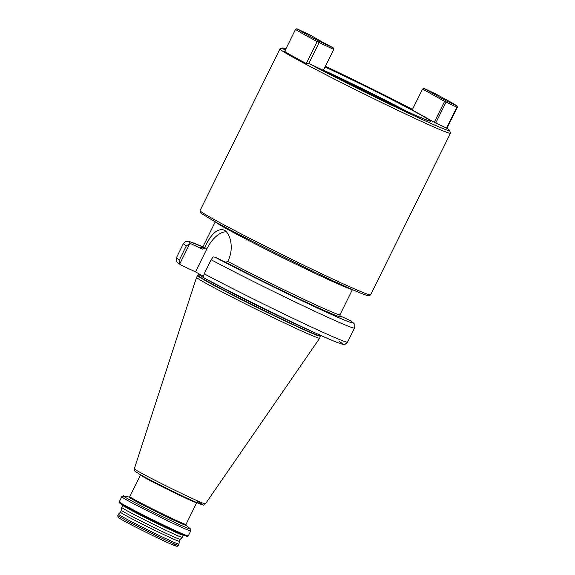 <?xml version="1.0" encoding="UTF-8"?>
<svg xmlns="http://www.w3.org/2000/svg" width="575" height="575" viewBox="0 0 575 575"><rect width="100%" height="100%" fill="white"/><g stroke="black" fill="none" stroke-linecap="round" stroke-linejoin="round"><path stroke-width="0.86" d="M448.385 100.848A93.157 3.026 26.3 0 0 435.009 93.567L423.976 88.392L446.02 100.747L457.053 105.922A93.157 3.026 26.3 0 0 448.385 100.848M333.148 47.797A75.311 2.451 -153.7 0 1 319.183 40.243A75.311 2.451 -153.7 0 1 311.104 35.449L296.829 28.75A93.157 3.026 26.3 0 0 318.873 41.105L333.148 47.797L333.73 49.421L319.111 42.564L308.811 63.487A93.157 3.026 26.3 0 0 399.826 109.042A93.157 3.026 26.3 0 0 449.6 130.468A93.157 3.026 26.3 0 0 446.495 128.074L434.262 122.288L444.597 101.38L422.553 89.024L412.217 109.933L434.262 122.288M293.214 56.415A94.336 3.069 26.3 0 0 306.281 63.538L317.141 41.573A94.336 3.069 -153.7 0 1 295.5 29.447L284.647 51.412A94.336 3.069 26.3 0 0 293.214 56.415M449.6 130.468L450.491 133.091A95.119 3.091 -153.7 0 1 450.491 133.206A95.119 3.091 -153.7 0 1 387.493 105.383A95.119 3.091 -153.7 0 1 292.265 56.839A95.119 3.091 -153.7 0 1 279.946 48.911A95.119 3.091 -153.7 0 1 280.032 48.846L282.656 47.962A93.157 3.026 26.3 0 0 285.229 50.241M308.753 63.509L306.281 63.538M186.329 245.856L189.693 243.8L179.774 263.868L179.378 259.914L186.329 245.856A95.414 3.105 -153.7 0 1 183.447 243.491L185.775 241.45L189.017 241.471L202.882 246.891A91.49 2.976 26.3 0 0 191.568 244.052L202.357 249.112L204.326 248.307L204.635 247.688C210.989 233.824 217.522 227.966 224.221 230.129C230.525 233.407 234.241 248.702 228.045 260.806L227.736 261.424L225.767 262.229L214.978 257.169A91.49 2.976 26.3 0 0 313.217 306.065A91.49 2.976 26.3 0 0 349.88 320.447L339.882 315.761M182.325 537.352A33.781 1.1 -153.7 0 1 182.318 537.359A33.781 1.1 -153.7 0 1 159.778 527.383A33.781 1.1 -153.7 0 1 126.133 510.226A33.781 1.1 -153.7 0 1 121.756 507.43A33.781 1.1 -153.7 0 1 121.756 507.416L122.798 505.303A33.781 1.1 -153.7 0 0 127.176 508.12A33.781 1.1 -153.7 0 0 160.993 525.363A33.781 1.1 -153.7 0 0 183.368 535.239L182.325 537.352M180.255 539.328A32.804 1.064 -153.7 0 1 180.248 539.343A32.804 1.064 -153.7 0 1 158.362 529.654A32.804 1.064 -153.7 0 1 125.695 512.993A32.804 1.064 -153.7 0 1 121.44 510.277A32.804 1.064 -153.7 0 1 121.447 510.262L120.491 512.196A32.804 1.064 -153.7 0 1 120.498 512.188L118.421 514.165A33.781 1.1 -153.7 0 1 118.421 514.165L117.803 515.408A33.781 1.1 -153.7 0 0 122.18 518.226A33.781 1.1 -153.7 0 0 156.005 535.462A33.781 1.1 -153.7 0 0 178.379 545.344C176.331 546.473 178.796 546.883 173.973 545.366C165.852 542.218 133.414 526.29 122.619 520.159C116.624 516.659 118.917 517.852 117.947 517.083L117.803 515.408M182.318 537.359L180.248 539.343L179.299 541.262A32.804 1.064 -153.7 0 1 179.299 541.262A32.804 1.064 -153.7 0 1 157.572 531.667A32.804 1.064 -153.7 0 1 124.739 514.927A32.804 1.064 -153.7 0 1 120.491 512.196M179.307 541.255L178.99 544.101A33.781 1.1 -153.7 0 1 178.983 544.108A33.781 1.1 -153.7 0 1 156.608 534.232A33.781 1.1 -153.7 0 1 122.791 516.99A33.781 1.1 -153.7 0 1 118.414 514.172M320.476 335.297L319.722 338.15A68.698 2.235 -153.7 0 1 319.707 338.179A68.698 2.235 -153.7 0 1 274.074 318.004A68.698 2.235 -153.7 0 1 205.447 283.015A68.698 2.235 -153.7 0 1 196.542 277.301A68.698 2.235 -153.7 0 1 196.557 277.279L134.342 468.754A39.632 1.287 -153.7 0 0 139.473 472.053A39.632 1.287 -153.7 0 0 179.069 492.236A39.632 1.287 -153.7 0 0 205.397 503.872C201.394 504.656 208.632 507.33 194.206 501.457C180.392 495.327 150.93 480.678 140.264 474.641L134.845 471.141L134.342 468.754M308.811 63.487L323.394 70.33L333.73 49.421M446.516 128.088L456.852 107.173L446.049 102.106L435.713 123.021M457.341 107.331L457.053 105.922L456.852 107.173L457.341 107.331L446.94 128.362M203.298 276.237L195.5 271.874L206.921 248.767A25.199 13.39 115.1 0 1 226.327 231.811M179.774 263.868L181.147 265.14L195.5 271.874M214.978 257.169L213.102 256.917L211.154 259.771A95.414 3.105 -153.7 0 0 302.788 305.627A95.414 3.105 -153.7 0 0 354.523 328.037C354.983 325.522 354.955 324.271 354.437 324.286C353.819 323.703 355.163 323.991 350.232 320.642L349.88 320.447M204.204 273.829L203.183 276.985L204.42 278.185C239.337 296.822 303.37 328.109 329.058 339.092C342.995 345.122 343.174 344.274 344.008 344.368C344.274 344.978 345.467 344.224 347.573 342.096A95.414 3.105 26.3 0 1 295.838 319.686A95.414 3.105 26.3 0 1 204.204 273.829L211.154 259.771M223.768 229.899L224.221 230.129M191.568 244.052L189.693 243.8M183.447 243.491L176.503 257.55C176.043 260.065 176.065 261.316 176.583 261.302C177.201 261.884 175.857 261.596 180.794 264.946L181.147 265.14M412.491 109.394A93.157 3.026 26.3 0 0 325.4 66.269M285.94 48.789A93.157 3.026 26.3 0 0 282.656 47.962M296.829 28.75L295.5 29.447M317.141 41.573L319.111 42.564L318.873 41.105L317.141 41.573M444.597 101.38L446.049 102.106L446.02 100.747L444.597 101.38M422.553 89.024L423.976 88.392M325.026 67.023A71.889 2.336 -153.7 0 1 421.216 115.165A71.889 2.336 -153.7 0 1 407.423 111.708A71.889 2.336 -153.7 0 1 323.452 70.215L389.922 103.486L413.741 114.576L428.67 120.815M407.574 111.773A68.008 2.214 26.3 0 0 333.011 74.606A68.008 2.214 26.3 0 0 323.466 70.186M352.195 289.498A76.489 2.487 -153.7 0 1 299.194 265.779A76.489 2.487 -153.7 0 1 225.263 228.023A76.489 2.487 -153.7 0 1 215.481 221.936M366.642 293.904A93.552 3.04 -153.7 0 1 315.546 272.55A93.552 3.04 -153.7 0 1 212.872 220.477M212.362 218.507A95.119 3.091 26.3 0 0 307.589 267.052A95.119 3.091 26.3 0 0 370.588 294.874L368.963 295.838L364.873 294.745C347.508 288.916 245.784 239.2 212.8 220.441L201.092 213.282L200.388 212.613L200.042 210.587A95.119 3.091 26.3 0 0 212.362 218.507M140.48 474.188L140.544 474.936A31.33 1.021 -153.7 0 0 144.605 477.545A31.33 1.021 -153.7 0 0 175.964 493.537A31.33 1.021 -153.7 0 0 196.722 502.701L185.998 524.393A31.33 1.021 -153.7 0 1 165.248 515.229A31.33 1.021 -153.7 0 1 133.882 499.237A31.33 1.021 -153.7 0 1 129.821 496.628L129.188 497.03L123.783 495.938A37.325 1.215 -153.7 0 0 128.304 499.057A37.325 1.215 -153.7 0 0 167.62 519.045A37.325 1.215 -153.7 0 0 190.21 528.77L186.056 525.133A31.912 1.035 -153.7 0 1 166.577 516.731A31.912 1.035 -153.7 0 1 133.098 499.704A31.912 1.035 -153.7 0 1 129.195 497.03L129.231 497.037M190.21 528.77C190.749 528.849 190.929 529.553 190.763 530.898A38.489 1.251 -153.7 0 1 165.277 519.642A38.489 1.251 -153.7 0 1 126.744 499.998A38.489 1.251 -153.7 0 1 121.756 496.793L119.277 501.817A38.489 1.251 -153.7 0 0 124.265 505.022A38.489 1.251 -153.7 0 0 162.79 524.666A38.489 1.251 -153.7 0 0 188.284 535.922L187.565 536.389C187.112 536.31 187.666 536.885 180.097 533.571C166.772 527.742 135.52 512.246 124.48 505.986C117.753 502.104 120.11 503.204 119.348 502.679L119.277 501.817M185.969 535.26A37.706 1.229 -153.7 0 1 166.901 527.469A37.706 1.229 -153.7 0 1 124.516 506.007M173.923 544.417A32.214 1.049 -153.7 0 1 160.619 539.35A32.214 1.049 -153.7 0 1 122.691 520.195M312.34 331.595A68.109 2.214 -153.7 0 1 207.546 279.888A68.109 2.214 -153.7 0 1 206.245 279.155M203.78 277.739A68.109 2.214 -153.7 0 1 198.72 274.217L196.557 277.279M320.232 335.8A68.109 2.214 -153.7 0 1 275.116 315.883A68.109 2.214 -153.7 0 1 206.935 281.125A68.109 2.214 -153.7 0 1 198.116 275.447M320.138 336.073A68.145 2.214 -153.7 0 1 275.252 316.286A68.145 2.214 -153.7 0 1 206.77 281.383A68.145 2.214 -153.7 0 1 197.951 275.684M197.584 501.537A37.303 1.215 -153.7 0 1 186.3 497.821A37.303 1.215 -153.7 0 1 140.372 474.698M227.736 261.424A76.489 2.487 26.3 0 0 300.136 297.541A76.489 2.487 26.3 0 0 339.99 314.733L352.41 289.599M176.503 257.55A95.414 3.105 26.3 0 0 179.378 259.914M339.998 316.034A78.056 2.537 -153.7 0 1 304.779 301.53A78.056 2.537 -153.7 0 1 225.767 262.229M339.458 341.536A91.49 2.976 -153.7 0 1 302.795 327.146A91.49 2.976 -153.7 0 1 204.556 278.257M202.357 249.112A78.056 2.537 -153.7 0 1 204.19 248.537M215.273 221.813L202.846 246.955A76.489 2.487 26.3 0 0 204.326 248.307M204.635 247.688L206.921 248.767M190.763 530.898L188.284 535.922M122.741 504.562L122.798 505.303M178.983 544.108L178.379 545.344M198.662 273.168L198.72 274.217M450.491 133.206L370.588 294.874M205.397 503.872L319.707 338.179M279.946 48.911L200.042 210.587M340.084 316.178L339.99 314.733M354.523 328.037L347.573 342.096M201.645 247.753L202.846 246.955M185.998 524.393L186.027 525.112M140.544 474.936L129.821 496.628M196.722 502.701L197.354 502.291M121.44 510.277L121.756 507.43M183.368 535.239L183.993 534.836M123.783 495.938C123.402 495.564 122.727 495.844 121.756 496.793"/></g></svg>
